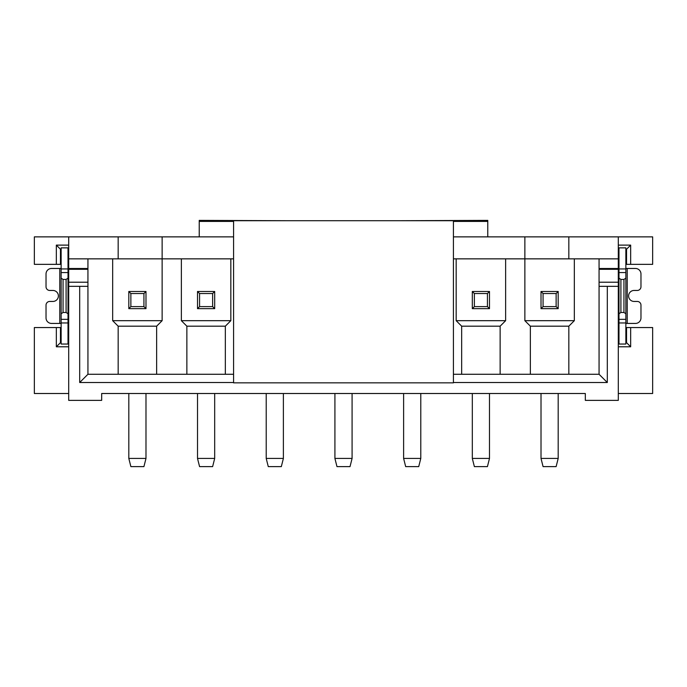 <?xml version="1.0" encoding="UTF-8"?>
<svg xmlns="http://www.w3.org/2000/svg" width="687" height="687" viewBox="0 0 687 687"><rect width="100%" height="100%" fill="white"/><g stroke="black" fill="none" stroke-linecap="round" stroke-linejoin="round"><path stroke-width="1.03" d="M233.58 382.513L79.692 382.513L87.936 374.269L87.936 268.497L68.7 268.497L68.7 236.869L162.132 236.869L162.132 258.853L118.164 258.853L118.164 236.869M68.7 268.497L68.7 400.375L101.676 400.375L101.676 393.505L585.324 393.505L585.324 400.375L618.3 400.375L618.3 286.333L607.308 286.333L607.308 382.513L453.42 382.513M68.7 346.789L56.334 346.789L60.456 342.667L60.456 327.553L61.143 327.553M60.456 327.553L34.35 327.553L34.35 393.505L68.7 393.505M68.013 327.553L68.7 327.553M61.143 268.935L61.143 247.861L68.013 247.861L68.013 268.935L61.143 268.935L61.143 344.041L68.013 344.041L68.013 268.935M60.456 342.667L61.143 342.667M68.013 342.667L68.7 342.667M61.143 313.736L63.067 312.482L63.067 279.411L61.143 278.166M68.013 313.736L66.089 312.482L63.067 312.482M63.067 279.411L66.089 279.411L68.013 278.166M61.143 264.349L60.456 264.349L60.456 249.235L61.143 249.235M60.456 249.235L56.334 245.113L68.7 245.113M68.013 249.235L68.7 249.235M68.7 264.349L68.013 264.349M68.7 236.869L34.35 236.869L34.35 264.349L60.456 264.349M61.143 268.471L51.525 268.471A5.496 5.496 0 0 0 46.029 273.967L46.029 286.745A3.71 3.71 0 0 0 49.739 290.455L52.899 290.455A5.496 5.496 0 0 1 58.395 295.951A5.496 5.496 0 0 1 52.899 301.447L49.739 301.447A3.71 3.71 0 0 0 46.029 305.157L46.029 317.935A5.496 5.496 0 0 0 51.525 323.431L61.143 323.431M625.857 264.349L652.65 264.349L652.65 236.869L618.3 236.869L618.3 286.333M79.692 382.513L79.692 286.333L68.7 286.333M453.42 382.857L453.42 220.725L233.58 220.725L233.58 382.857L453.42 382.857M403.613 393.505L403.613 458.427L405.673 466.619L418.727 466.619L420.788 458.427L403.613 458.427M420.788 458.427L420.788 393.505M453.42 258.853L524.868 258.853L524.868 236.869L618.3 236.869M618.3 258.853L524.868 258.853L524.868 320.683L530.364 326.179L530.364 374.269M68.7 258.853L118.164 258.853M156.636 374.269L156.636 326.179L162.132 320.683L162.132 258.853L233.58 258.853M524.868 236.869L453.42 236.869M162.132 236.869L233.58 236.869M487.77 236.869L487.77 220.381L398.46 220.725M370.98 220.725L316.02 220.725M288.54 220.725L199.23 220.381L199.23 236.869M56.334 264.349L56.334 245.113M618.987 264.349L618.3 264.349M625.857 322.959L625.857 344.041L618.987 344.041L618.987 322.959L625.857 322.959L625.857 247.861L618.987 247.861L618.987 322.959M618.3 327.553L618.987 327.553M625.857 342.667L626.544 342.667L630.666 346.789L630.666 327.553L652.65 327.553L652.65 393.505L618.3 393.505M630.666 327.553L626.544 327.553L626.544 342.667M625.857 327.553L626.544 327.553M625.857 323.431L635.475 323.431A5.496 5.496 0 0 0 640.971 317.935L640.971 305.157A3.71 3.71 0 0 0 637.261 301.447L634.101 301.447A5.496 5.496 0 0 1 628.605 295.951A5.496 5.496 0 0 1 634.101 290.455L637.261 290.455A3.71 3.71 0 0 0 640.971 286.745L640.971 273.967A5.496 5.496 0 0 0 635.475 268.471L625.857 268.471M625.857 249.235L626.544 249.235L630.666 245.113L630.666 264.349M618.3 249.235L618.987 249.235M618.3 245.113L630.666 245.113M625.857 278.166L623.933 279.411L623.933 312.482L625.857 313.736M618.987 278.166L620.911 279.411L623.933 279.411M623.933 312.482L620.911 312.482L618.987 313.736M630.666 346.789L618.3 346.789M618.3 342.667L618.987 342.667M620.911 279.411L620.911 312.482M626.544 264.349L626.544 249.235M568.836 258.853L568.836 236.869M599.064 258.853L599.064 374.269L607.308 382.513M607.308 286.333L599.064 286.333M87.936 374.269L233.58 374.269M453.42 374.269L599.064 374.269M87.936 286.333L79.692 286.333M87.936 268.497L87.936 258.853M112.668 258.853L112.668 320.683L118.164 326.179L118.164 374.269M156.636 326.179L118.164 326.179M112.668 320.683L162.132 320.683M128.812 308.661L128.812 291.486L145.988 291.486L145.988 308.661L128.812 308.661L130.874 306.6L130.874 293.547L128.812 291.486M128.812 393.505L128.812 458.427L145.988 458.427L145.988 393.505M145.988 308.661L143.927 306.6L130.874 306.6M130.874 293.547L143.927 293.547L145.988 291.486M143.927 306.6L143.927 293.547M145.988 458.427L143.927 466.619L130.874 466.619L128.812 458.427M181.368 258.853L181.368 320.683L186.864 326.179L186.864 374.269M225.336 374.269L225.336 326.179L230.832 320.683L230.832 258.853M225.336 326.179L186.864 326.179M181.368 320.683L230.832 320.683M197.513 308.661L197.513 291.486L214.688 291.486L214.688 308.661L197.513 308.661L199.573 306.6L199.573 293.547L197.513 291.486M197.513 393.505L197.513 458.427L214.688 458.427L214.688 393.505M214.688 308.661L212.626 306.6L199.573 306.6M199.573 293.547L212.626 293.547L214.688 291.486M212.626 306.6L212.626 293.547M214.688 458.427L212.626 466.619L199.573 466.619L197.513 458.427M266.212 393.505L266.212 458.427L283.387 458.427L283.387 393.505M334.913 393.505L334.913 458.427L352.087 458.427L352.087 393.505M352.087 458.427L350.026 466.619L336.974 466.619L334.913 458.427M283.387 458.427L281.327 466.619L268.274 466.619L266.212 458.427M456.168 258.853L456.168 320.683L461.664 326.179L461.664 374.269M500.136 374.269L500.136 326.179L505.632 320.683L505.632 258.853M500.136 326.179L461.664 326.179M456.168 320.683L505.632 320.683M472.312 308.661L472.312 291.486L489.488 291.486L489.488 308.661L472.312 308.661L474.373 306.6L474.373 293.547L472.312 291.486M472.312 393.505L472.312 458.427L489.488 458.427L489.488 393.505M489.488 308.661L487.427 306.6L474.373 306.6M474.373 293.547L487.427 293.547L489.488 291.486M487.427 306.6L487.427 293.547M489.488 458.427L487.427 466.619L474.373 466.619L472.312 458.427M568.836 374.269L568.836 326.179L574.332 320.683L574.332 258.853M568.836 326.179L530.364 326.179M524.868 320.683L574.332 320.683M541.013 308.661L541.013 291.486L558.188 291.486L558.188 308.661L541.013 308.661L543.073 306.6L543.073 293.547L541.013 291.486M541.013 393.505L541.013 458.427L558.188 458.427L558.188 393.505M558.188 308.661L556.127 306.6L543.073 306.6M543.073 293.547L556.127 293.547L558.188 291.486M556.127 306.6L556.127 293.547M558.188 458.427L556.127 466.619L543.073 466.619L541.013 458.427M66.089 312.482L66.089 279.411M56.334 346.789L56.334 327.553M68.013 322.959L61.143 322.959M68.013 319.335L61.143 319.335M68.013 272.567L61.143 272.567M59.769 323.431L59.769 268.471M487.77 221.42L453.42 221.42M233.58 221.42L199.23 221.42M627.231 268.471L627.231 323.431M618.987 268.935L625.857 268.935M618.987 272.567L625.857 272.567M618.987 319.335L625.857 319.335M618.3 268.497L599.064 268.497M618.3 269.295L599.064 269.295M618.3 282.211L599.064 282.211M87.936 282.211L68.7 282.211M87.936 269.295L68.7 269.295"/></g></svg>
